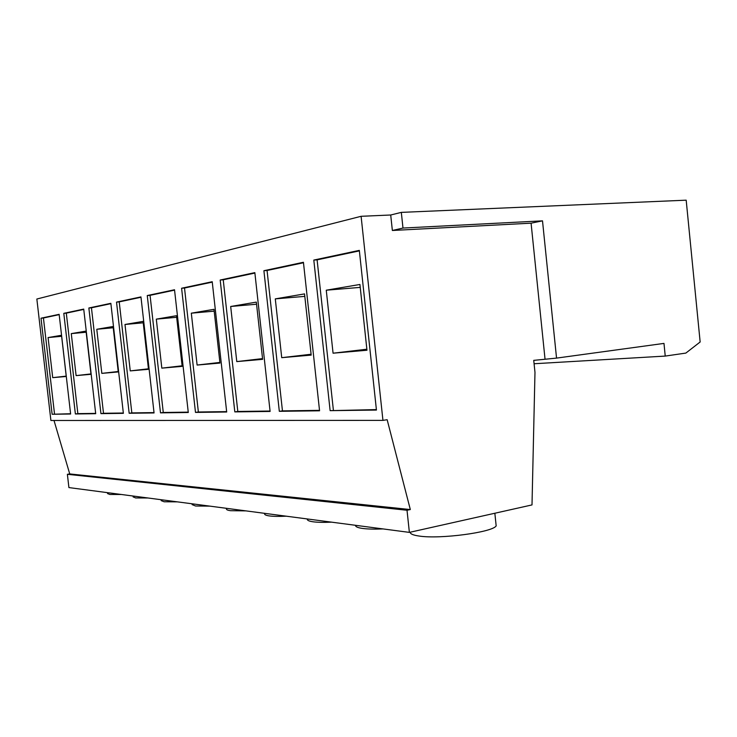 <?xml version="1.0" encoding="UTF-8"?>
<svg xmlns="http://www.w3.org/2000/svg" width="737" height="737" viewBox="0 0 737 737"><rect width="100%" height="100%" fill="white"/><g stroke="black" fill="none" stroke-linecap="round" stroke-linejoin="round"><path stroke-width="1.11" d="M383.047 528.926C374.571 529.277 367.781 529.12 362.678 528.457C357.74 527.766 355.345 526.715 355.501 525.306M331.622 522.155C323.829 522.505 317.675 522.395 313.179 521.805C309.024 521.225 307.071 520.331 307.311 519.134L307.292 518.959M286.26 516.186C279.028 516.536 273.418 516.444 269.42 515.928C266.103 515.467 264.482 514.758 264.555 513.809L264.5 513.321M245.928 510.879L230.478 510.695C227.779 510.317 226.425 509.755 226.397 508.991L226.314 508.3M209.842 506.135L195.581 506.006L192.136 504.624L192.044 503.786M177.368 501.86L164.148 501.777L161.219 500.635L161.108 499.714M147.99 497.991L135.672 497.954L133.148 496.885M495.909 523.417L496.167 525.877C492.721 532.326 439.869 539.364 419.16 536.048C413.089 535.191 410.122 533.91 410.26 532.197M121.273 494.472L109.767 494.472L107.584 493.532M281.727 357.675L311.189 355.105L304.538 293.906L275.288 298.881L281.727 357.675L311.097 354.248M304.805 296.366L275.288 298.881M303.478 262.75L267.061 270.488L282.455 410.868L319.517 410.362M303.432 262.28L263.901 270.709L279.323 411.32L319.563 410.795L303.432 262.28M267.061 270.488L263.901 270.709M282.455 410.868L279.323 411.32M236.78 361.6L262.621 359.343L256.329 302.115L230.681 306.481L236.78 361.6L262.538 358.606M256.559 304.215L230.681 306.481M254.891 273.068L223.228 279.793L237.811 411.467L270.064 411.034M254.845 272.635L220.188 280.023L234.817 411.891L270.101 411.439L254.845 272.635M223.228 279.793L220.188 280.023M237.811 411.467L234.817 411.891M197.111 365.055L219.958 363.065L213.988 309.319L191.316 313.179L197.111 365.055L219.884 362.429M214.181 311.143L191.316 313.179M212.265 282.124L184.508 288.02L198.373 412.001L226.646 411.624M212.219 281.718L181.597 288.241L195.489 412.407L226.692 412.001L212.219 281.718M184.508 288.02L181.597 288.241M198.373 412.001L195.489 412.407M161.827 368.141L182.177 366.363L176.493 315.703L156.308 319.139L161.827 368.141L182.113 365.801M176.677 317.297L156.308 319.139M174.568 290.129L150.062 295.334L163.273 412.48L188.239 412.14M174.522 289.752L147.262 295.555L160.5 412.858L188.285 412.499L174.522 289.752M150.062 295.334L147.262 295.555M163.273 412.48L160.5 412.858M130.256 370.895L148.487 369.301L143.07 321.396L124.986 324.473L130.256 370.895L148.432 368.804M143.236 322.806L124.986 324.473M140.988 297.269L119.219 301.884L131.831 412.904L154.024 412.6M140.951 296.9L116.529 302.106L129.159 413.264L154.061 412.941L140.951 296.9M119.219 301.884L116.529 302.106M131.831 412.904L129.159 413.264M665.235 356.082L685.843 353.087L700.15 341.986L686.184 200.178L401.324 212.376L390.711 215.001L361.102 216.3L36.85 299.029L50.899 420.486L382.945 420.385L387.155 419.712L410.316 509.553L69.729 473.928L67.38 474.306L68.909 487.581L409.376 532.39L532.003 504.919L534.979 372.351L533.745 360.365L556.546 358.108L663.982 343.405L665.235 356.082L534.095 363.746M54.004 420.477L69.729 473.928M110.854 303.312L88.855 308.002L100.932 413.632L123.374 413.337L110.854 303.312M83.723 309.098L63.797 313.345L75.377 413.964L95.699 413.697L83.723 309.098M330.13 410.656L376.441 410.058L359.324 250.377L313.805 260.069L330.13 410.656L376.386 409.597M52.124 414.258L70.623 414.019L59.144 314.33L41.014 318.2L52.124 414.258L70.595 413.733M361.102 216.3L382.945 420.385M410.316 509.553L407.017 510.253L67.38 474.306M407.017 510.253L409.376 532.39M390.711 215.001L392.36 230.488L531.082 223.173L545.002 358.827M401.324 212.376L402.982 228.055L392.36 230.488M402.982 228.055L542.506 220.851L531.082 223.173M542.506 220.851L556.546 358.108M59.181 314.644L43.428 317.988L54.52 413.945M43.428 317.988L41.014 318.2M52.714 377.657L66.256 376.478L61.512 335.28L48.08 337.574L52.714 377.657L66.219 376.119M359.38 250.875L317.103 259.857L333.382 410.177M317.103 259.857L313.805 260.069M333.069 353.198L366.971 350.232L359.923 284.473L326.261 290.203L333.069 353.198L366.86 349.218M61.632 336.293L48.08 337.574M360.236 287.384L326.261 290.203M83.76 309.42L66.302 313.133L77.855 413.632L95.672 413.393M77.855 413.632L75.377 413.964M66.302 313.133L63.797 313.345M71.277 333.621L76.104 375.612L90.992 374.313L86.045 331.106L71.277 333.621L86.174 332.221M90.946 373.926L76.104 375.612M110.891 303.662L91.443 307.79L103.502 413.282L123.337 413.015M103.502 413.282L100.932 413.632M91.443 307.79L88.855 308.002M96.787 329.273L101.826 373.373L118.261 371.936L113.093 326.5L96.787 329.273L113.231 327.753M118.215 371.503L101.826 373.373M496.167 525.877L494.849 513.247M107.602 493.67L107.482 492.657M133.167 497.005L133.047 496.019"/></g></svg>
